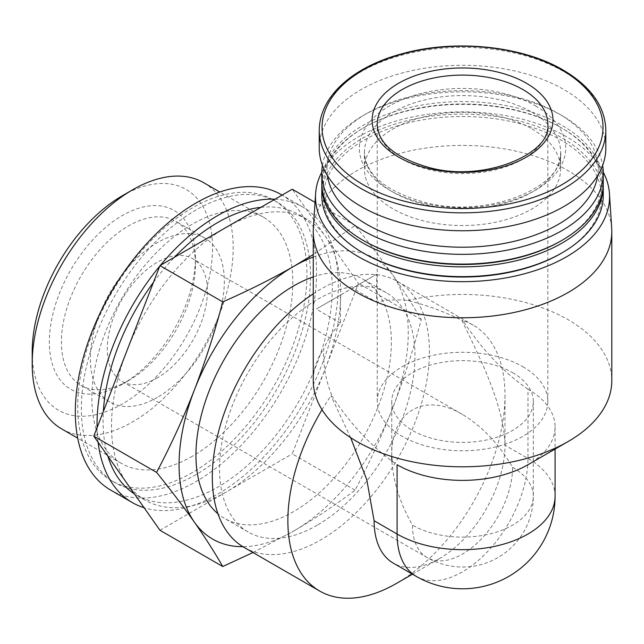 <?xml version="1.0" encoding="UTF-8"?>
<svg xmlns="http://www.w3.org/2000/svg" width="644" height="644" viewBox="0 0 644 644"><rect width="100%" height="100%" fill="white"/><g stroke="black" fill="none" stroke-linecap="round" stroke-linejoin="round"><path stroke-width="0.48" stroke-dasharray="3.22 2.42" d="M157.353 377.851A70.792 40.87 -60 0 1 121.949 381.361A70.792 40.87 -60 0 1 121.949 299.613A70.792 40.87 -60 0 1 192.749 258.735A70.792 40.87 -60 0 1 203.601 315.463A70.792 40.87 -60 0 1 157.353 377.851M391.745 456.507L391.737 455.372C390.948 411.218 424.694 391.729 462.529 414.495C481.954 426.07 498.641 443.684 512.592 467.343A70.792 40.87 -60 0 1 462.537 554.049A70.792 40.87 -60 0 1 427.133 557.551A70.792 40.87 -60 0 1 412.474 525.142C400.278 503.672 393.436 482.453 391.93 461.498M313.266 293.793A153.53 88.639 -60 0 1 397.638 281.492A153.53 88.639 -60 0 1 421.168 404.521A153.53 88.639 -60 0 1 320.873 539.809A153.53 88.639 -60 0 1 244.108 547.416M322.032 409.737A153.53 88.639 -60 0 1 330.992 395.835L332.352 396.624C351.503 425.507 373.085 448.208 397.09 464.726M461.869 320.269C481.116 360.479 503.914 405.309 504.993 445.197L504.993 395.4A153.53 88.639 -60 0 0 473.195 325.115A153.53 88.639 -60 0 0 461.869 320.269L463.229 321.058C445.318 311.978 426.803 305.119 407.668 300.49C396.946 299.267 386.601 299.822 376.643 302.157L376.643 274.223L340.451 295.113L340.451 323.047C333.528 330.453 327.949 339.082 323.715 348.959C322.894 364.979 325.775 380.87 332.352 396.624M340.451 323.047L316.26 309.08L352.453 288.19L376.643 302.157M504.993 395.4A153.53 88.639 -60 0 1 396.43 583.44M407.668 300.49A149.263 86.175 180 0 1 568.08 319.698A149.263 86.175 180 0 1 611.8 380.636M313.266 380.636A149.263 86.175 180 0 1 323.715 348.959M313.37 228.403A149.263 86.175 180 0 1 407.974 151.38A149.263 86.175 180 0 1 568.08 170.66A149.263 86.175 180 0 1 611.695 228.403M555.08 496.242A92.543 53.428 0 0 0 527.975 458.464L504.993 445.197A92.543 53.428 -60 0 1 439.554 558.541A92.543 53.428 -60 0 1 393.283 563.122M350.666 437.687L330.992 395.835M252.987 552.544L293.656 531.067A162.063 93.565 -60 0 1 242.877 546.684M392.896 407.604A162.063 93.565 -60 0 1 293.656 531.067C315.6 518.267 336.071 504.614 355.069 490.124C369.157 463.471 381.763 435.964 392.896 407.604C403.82 379.123 413.263 349.789 421.232 319.601C413.263 305.683 403.82 290.911 392.896 275.286A162.063 93.565 -60 0 1 392.896 407.604M317.251 525.19A138.178 79.775 -60 0 1 248.165 532.033A138.178 79.775 -60 0 1 248.157 372.474A138.178 79.775 -60 0 1 386.344 292.698A138.178 79.775 -60 0 1 407.523 403.426A138.178 79.775 -60 0 1 317.251 525.19M313.266 276.896A138.178 79.775 -60 0 1 362.749 279.077A138.178 79.775 -60 0 1 383.929 389.797A138.178 79.775 -60 0 1 293.656 511.569A138.178 79.775 -60 0 1 224.571 518.412A138.178 79.775 -60 0 1 217.954 513.775M313.266 257.053A162.063 93.565 -60 0 1 392.896 275.286C381.763 259.532 369.157 242.933 355.069 225.481L313.266 254.549M355.069 490.124L292.271 453.867L358.426 283.344L292.271 189.223M421.232 319.601L358.426 283.344M159.945 530.262L292.271 453.867M355.069 225.481L315.037 202.369M192.331 456.282A142.123 82.054 -60 0 1 121.273 463.326A142.123 82.054 -60 0 1 121.273 299.219A142.123 82.054 -60 0 1 263.388 217.165A142.123 82.054 -60 0 1 285.171 331.048A142.123 82.054 -60 0 1 192.331 456.282M192.331 472.567A162.063 93.565 -60 0 1 111.299 480.593A162.063 93.565 -60 0 1 111.299 293.463A162.063 93.565 -60 0 1 273.362 199.89A162.063 93.565 -60 0 1 298.204 329.752A162.063 93.565 -60 0 1 192.331 472.567M195.953 474.652A162.063 93.565 -60 0 1 114.922 482.678A162.063 93.565 -60 0 1 114.922 295.548A162.063 93.565 -60 0 1 276.976 201.983A162.063 93.565 -60 0 1 301.819 331.845A162.063 93.565 -60 0 1 195.953 474.652M281.243 194.593A170.588 98.492 -60 0 1 307.397 331.29A170.588 98.492 -60 0 1 195.953 481.623A170.588 98.492 -60 0 1 110.655 490.068M274.956 199.213A170.588 98.492 -60 0 1 302.954 207.135A170.588 98.492 -60 0 1 329.108 343.832A170.588 98.492 -60 0 1 217.664 494.157A170.588 98.492 -60 0 1 144.103 507.73M98.089 442.267A170.588 98.492 -60 0 1 97.067 427.672M159.752 266.117A170.588 98.492 -60 0 1 160.372 265.376M260.836 207.368A162.063 93.565 -60 0 1 298.695 214.516A162.063 93.565 -60 0 1 323.538 344.379A162.063 93.565 -60 0 1 217.664 487.194A162.063 93.565 -60 0 1 136.633 495.22A162.063 93.565 -60 0 1 134.314 493.803M107.878 456.194A162.063 93.565 -60 0 1 103.354 411.468M153.465 282.33A162.063 93.565 -60 0 1 174.492 257.222M226.108 492.064A162.063 93.565 -60 0 1 145.077 500.09A162.063 93.565 -60 0 1 126.868 483.201A162.063 93.565 -60 0 1 126.868 350.875A162.063 93.565 -60 0 1 226.108 227.421A162.063 93.565 -60 0 1 307.14 219.395A162.063 93.565 -60 0 1 325.349 236.284A162.063 93.565 -60 0 1 325.349 368.61A162.063 93.565 -60 0 1 226.108 492.064M203.754 182.735A142.123 82.054 -60 0 1 225.537 296.618A142.123 82.054 -60 0 1 132.696 421.852A142.123 82.054 -60 0 1 61.631 428.888M122.368 195.736A127.52 73.625 -60 0 1 212.536 247.795A127.52 73.625 -60 0 1 122.368 403.965A127.52 73.625 -60 0 1 32.2 351.906M122.368 384.178A103.273 59.626 -60 0 1 49.338 342.012A103.273 59.626 -60 0 1 122.368 215.523A103.273 59.626 -60 0 1 195.398 257.689A103.273 59.626 -60 0 1 122.368 384.17A103.273 59.626 -60 0 1 122.368 384.178L128.398 380.693A94.749 54.7 -60 0 1 81.023 385.386A94.749 54.7 -60 0 1 81.023 275.978A94.749 54.7 -60 0 1 175.772 221.278A94.749 54.7 -60 0 1 195.398 264.652A94.749 54.7 -60 0 1 128.398 380.693L122.368 384.17M416.257 576.388A92.543 53.428 -60 0 0 487.572 551.594A92.543 53.428 -60 0 0 527.975 458.464L527.975 389.169A92.543 53.428 180 0 1 555.08 426.948A92.543 53.428 180 0 1 527.975 464.726M527.975 389.169C503.793 372.465 482.211 349.764 463.229 321.058M319.239 148.023A143.298 82.73 180 0 1 407.692 71.589A143.298 82.73 180 0 1 563.862 89.524A143.298 82.73 180 0 1 605.827 148.023M531.896 128.872A98.089 56.632 180 0 1 560.626 168.913A98.089 56.632 180 0 1 462.537 225.545A98.089 56.632 180 0 1 364.44 168.913A98.089 56.632 180 0 1 424.992 116.596A98.089 56.632 180 0 1 531.896 128.872M327.402 175.546A135.618 78.302 180 0 1 366.637 113.553A135.618 78.302 180 0 1 558.429 113.553L558.429 113.553A135.618 78.302 180 0 1 597.664 175.546M322.427 165.387A140.738 81.257 180 0 1 363.015 115.638A140.738 81.257 180 0 1 562.051 115.638L562.051 115.638A140.738 81.257 180 0 1 602.639 165.387M558.429 113.553L562.051 115.638L558.429 113.553M321.799 182.848A140.738 81.257 180 0 1 408.674 107.773A140.738 81.257 180 0 1 562.051 125.387A140.738 81.257 180 0 1 603.267 182.848M364.222 240.993A139.032 80.267 180 0 1 364.222 127.48A139.032 80.267 180 0 1 560.844 127.48L560.844 127.48A139.032 80.267 180 0 1 560.844 240.993M321.815 184.24A140.738 81.257 180 0 1 363.015 128.18A140.738 81.257 180 0 1 562.051 128.172A140.738 81.257 180 0 1 562.051 128.18A140.738 81.257 180 0 1 603.251 184.24M562.051 128.18L560.844 127.48L562.051 128.172M321.799 195.382A140.738 81.257 180 0 1 408.674 120.315A140.738 81.257 180 0 1 562.051 137.929A140.738 81.257 180 0 1 603.267 195.382M364.222 253.535A139.032 80.267 180 0 1 364.222 140.014A139.032 80.267 180 0 1 560.844 140.014A139.032 80.267 180 0 1 560.844 253.535M321.807 172.19A147.033 84.887 180 0 1 566.503 136.753A147.033 84.887 180 0 1 603.259 172.19M340.451 295.113L316.26 309.08M376.643 274.223L352.453 288.19M157.353 397.404A94.749 54.7 -60 0 1 109.979 402.098A94.749 54.7 -60 0 1 109.979 292.698A94.749 54.7 -60 0 1 204.72 237.99A94.749 54.7 -60 0 1 219.242 313.918A94.749 54.7 -60 0 1 157.353 397.404M522.848 366.702A85.298 49.242 180 0 1 547.827 401.526A85.298 49.242 180 0 1 462.537 450.776A85.298 49.242 180 0 1 377.239 401.526A85.298 49.242 180 0 1 429.894 356.027A85.298 49.242 180 0 1 522.848 366.702M512.592 372.626A70.792 40.87 180 0 1 533.329 401.526A70.792 40.87 180 0 1 462.537 442.404A70.792 40.87 180 0 1 391.737 401.526A70.792 40.87 180 0 1 435.441 363.763A70.792 40.87 180 0 1 512.592 372.626M319.239 130.12A143.298 82.73 180 0 1 407.692 53.685A143.298 82.73 180 0 1 563.862 71.621A143.298 82.73 180 0 1 605.827 130.12M535.51 105.89A103.209 59.586 180 0 1 489.247 205.581A103.209 59.586 180 0 1 362.846 132.6A103.209 59.586 180 0 1 535.51 105.89M531.896 112.161A98.089 56.632 180 0 1 560.626 152.201A98.089 56.632 180 0 1 462.537 208.833A98.089 56.632 180 0 1 364.44 152.201A98.089 56.632 180 0 1 424.992 99.884A98.089 56.632 180 0 1 531.896 112.161M512.592 467.343A70.792 40.87 180 0 1 533.329 496.242A70.792 40.87 180 0 1 489.625 534.005A70.792 40.87 180 0 1 412.474 525.142M547.827 401.526L547.827 124.348A85.298 49.242 180 0 1 462.537 173.59A85.298 49.242 180 0 1 377.239 124.348L377.239 401.526M462.529 414.495L192.749 258.735M533.329 401.526L533.329 496.242A70.792 70.792 0 0 1 427.133 557.551L121.949 381.361M473.195 325.115L397.638 281.492M439.554 558.541L412.45 574.19M386.344 292.698L362.749 279.077M248.165 532.033L224.571 518.412M276.976 201.983L273.362 199.89M114.922 482.678L111.299 480.593M302.954 207.135L282.104 195.092M307.14 219.395L298.695 214.516M145.077 500.09L136.633 495.22M263.388 217.165L219.829 192.017M121.273 463.326L77.715 438.17M555.08 426.948L555.08 449.077M560.626 168.913L560.626 152.201C565.134 186.164 488.426 219.137 425.773 202.635C385.909 191.574 365.47 174.757 364.44 152.201L364.44 168.913M366.637 113.553L363.015 115.638M364.222 127.48L363.015 128.18M204.72 237.99L175.772 221.278M109.979 402.098L81.023 385.386M195.398 264.652L195.398 257.689M391.737 401.526L391.737 455.372"/><path stroke-width="0.97" d="M391.93 461.498L391.745 456.507M412.45 574.19L396.43 583.44A153.53 88.639 -60 0 1 319.666 591.039L244.108 547.416A153.53 88.639 -60 0 1 219.177 429.282A153.53 88.639 -60 0 1 313.266 293.793M319.666 591.039A153.53 88.639 -60 0 1 322.032 409.737M603.259 172.19A147.033 84.887 180 0 1 609.466 193.627L611.695 228.403A149.263 86.175 180 0 1 611.8 231.599L611.8 380.636A149.263 86.175 180 0 1 568.08 441.567A149.263 86.175 180 0 1 405.414 460.251A149.263 86.175 180 0 1 313.266 380.636L313.266 231.599A149.263 86.175 180 0 1 313.37 228.403L315.6 193.627A147.033 84.887 180 0 1 321.807 172.19M611.8 231.599A149.263 86.175 180 0 1 462.537 317.774A149.263 86.175 180 0 1 313.266 231.599M568.08 441.567L527.975 464.726A92.543 53.428 180 0 1 397.09 464.726L397.09 534.021A92.543 53.428 -60 0 0 416.257 576.388L393.283 563.122A92.543 53.428 -60 0 1 374.116 520.755L366.798 479.796L350.666 437.687M242.877 546.684A162.063 93.565 -60 0 1 194.416 522.204C205.339 537.829 214.782 552.6 222.744 566.519L252.987 552.544M194.416 522.204A162.063 93.565 -60 0 1 194.416 389.878C183.282 418.238 170.668 445.745 156.581 472.398C170.668 489.851 183.282 506.45 194.416 522.204M313.266 254.549L293.656 266.423C271.486 279.085 247.851 290.911 222.744 301.875C214.782 332.062 205.339 361.397 194.416 389.878A162.063 93.565 -60 0 1 293.656 266.423A162.063 93.565 -60 0 1 313.266 257.053M217.954 513.775A138.178 79.775 -60 0 1 210.065 388.59A138.178 79.775 -60 0 1 313.266 276.896M222.744 566.519L159.945 530.262L93.782 436.141L156.581 472.398M222.744 301.875L159.945 265.618L93.782 436.141M315.037 202.369L292.271 189.223L159.945 265.618M144.103 507.73A170.588 98.492 -60 0 1 132.366 502.602L110.655 490.068A170.588 98.492 -60 0 1 110.655 293.084A170.588 98.492 -60 0 1 281.243 194.593L282.104 195.092M132.366 502.602A170.588 98.492 -60 0 1 98.089 442.267M97.067 427.672A170.588 98.492 -60 0 1 159.752 266.117M160.372 265.376A170.588 98.492 -60 0 1 274.956 199.213M134.314 493.803A162.063 93.565 -60 0 1 107.878 456.194M103.354 411.468A162.063 93.565 -60 0 1 153.465 282.33M174.492 257.222A162.063 93.565 -60 0 1 260.836 207.368M77.715 438.17L61.631 428.888A142.123 82.054 -60 0 1 32.2 363.828A142.123 82.054 -60 0 1 132.688 189.771A142.123 82.054 -60 0 1 203.754 182.735L219.829 192.017M32.2 363.828L32.2 351.906A127.52 73.625 -60 0 1 122.368 195.736L132.688 189.771M526.462 83.253A90.41 52.196 180 0 1 485.93 170.588A90.41 52.196 180 0 1 375.202 106.654A90.41 52.196 180 0 1 526.462 83.253M605.827 130.12L605.827 148.023A143.298 82.73 180 0 1 462.537 230.753A143.298 82.73 180 0 1 319.239 148.023L319.239 130.12A143.298 82.73 180 0 0 462.537 212.85A143.298 82.73 180 0 0 605.827 130.12C605.151 106.526 590.926 86.505 563.154 70.059C522.131 45.732 454.704 38.954 402.057 53.758C355.834 65.93 319.754 94.394 319.239 130.12M597.664 175.546A135.618 78.302 180 0 1 462.537 247.216A135.618 78.302 180 0 1 327.402 175.546M602.639 165.387A140.738 81.257 180 0 1 603.267 173.099A140.738 81.257 180 0 1 462.537 254.348A140.738 81.257 180 0 1 321.799 173.099A140.738 81.257 180 0 1 322.427 165.387M603.267 173.099L603.267 182.848A140.738 81.257 180 0 1 562.051 240.301A140.738 81.257 180 0 1 363.015 240.301A140.738 81.257 180 0 1 321.799 182.848L321.799 173.099M562.051 240.301L560.844 240.993A139.032 80.267 180 0 1 364.222 240.993L363.015 240.301M603.251 184.24A140.738 81.257 180 0 1 603.267 185.633A140.738 81.257 180 0 1 462.537 266.882A140.738 81.257 180 0 1 321.799 185.633A140.738 81.257 180 0 1 321.815 184.24M603.267 185.633L603.267 195.382A140.738 81.257 180 0 1 562.051 252.834A140.738 81.257 180 0 1 363.015 252.834A140.738 81.257 180 0 1 321.799 195.382L321.799 185.633M562.051 252.834L560.844 253.535A139.032 80.267 180 0 1 364.222 253.535L363.015 252.834M609.466 193.627A147.033 84.887 180 0 1 462.537 281.661A147.033 84.887 180 0 1 315.6 193.627M374.116 520.755L397.09 534.021A92.543 53.428 0 0 0 527.975 534.021A92.543 53.428 0 0 0 555.08 496.242A92.543 92.543 0 0 1 416.257 576.388M561.866 70.027A140.481 81.104 180 0 1 498.891 205.718A140.481 81.104 180 0 1 326.846 106.381A140.481 81.104 180 0 1 561.866 70.027M522.848 89.524A85.298 49.242 180 0 1 547.827 124.348C552.069 153.167 485.278 182.413 430.466 167.907C395.69 158.134 377.948 143.62 377.239 124.348A85.298 49.242 180 0 1 429.894 78.85A85.298 49.242 180 0 1 522.848 89.524M555.08 449.077L555.08 496.242"/></g></svg>

